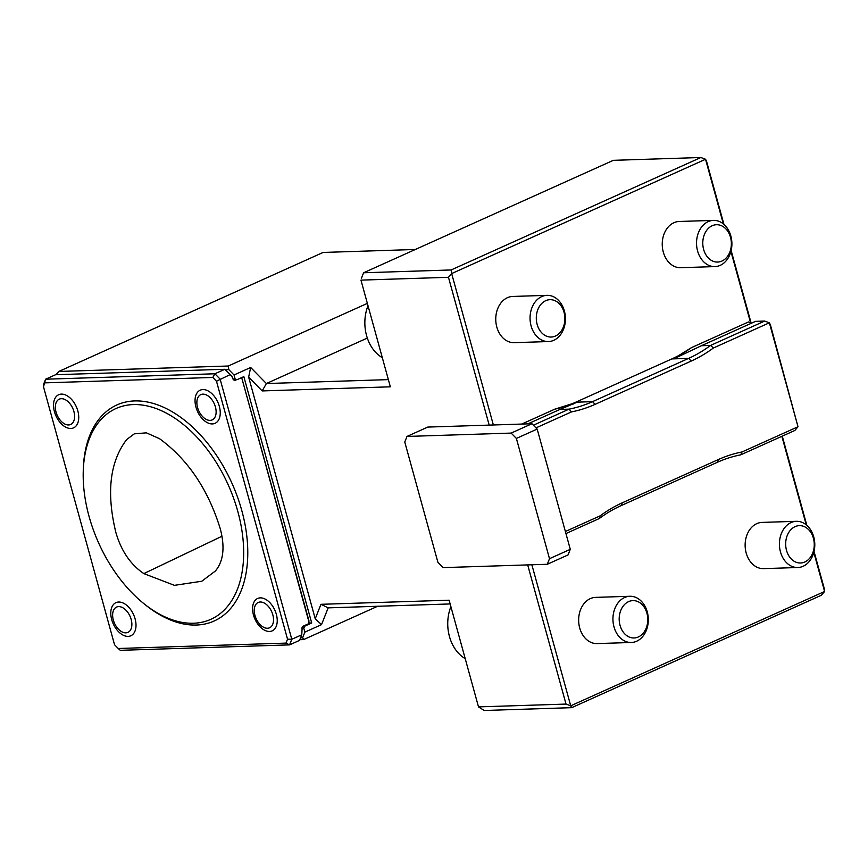 <?xml version="1.0" encoding="UTF-8"?>
<svg xmlns="http://www.w3.org/2000/svg" width="868" height="868" viewBox="0 0 868 868"><rect width="100%" height="100%" fill="white"/><g stroke="black" fill="none" stroke-linecap="round" stroke-linejoin="round"><path stroke-width="1.3" d="M115.856 532.42C121.162 550.811 130.493 564.536 143.849 573.607L174.446 585.347L201.777 581.245L215.427 570.97C223.477 561.195 225.105 547.165 220.309 528.883C208.19 489.541 187.922 459.476 159.506 438.676L146.388 432.839L134.323 433.837L126.63 439.588C109.824 461.798 106.232 492.742 115.856 532.42M533.386 425.211L569.061 409.143A173.546 132.75 88.2 0 0 592.519 401.656L688.628 358.375A173.546 132.75 88.2 0 0 710.566 345.421L713.377 348.014A176.432 134.952 -91.8 0 1 691.243 361.055L595.133 404.336A176.432 134.952 -91.8 0 1 571.491 411.899L536.001 427.881M595.133 404.336L592.519 401.656L575.755 402.199A173.546 132.75 88.2 0 1 554.836 409.154L577.253 402.144L559.925 409.436L569.061 409.143L571.491 411.899M565.383 531.498L600.124 515.863A176.432 134.952 -91.8 0 1 622.258 502.822L718.368 459.541A176.432 134.952 -91.8 0 1 742.01 451.968L740.708 454.854A173.546 132.75 88.2 0 0 717.261 462.34L621.152 505.61A173.546 132.75 88.2 0 0 599.202 518.565L565.947 533.549M600.124 515.863L599.202 518.565M415.327 249.485L323.102 252.447L58.818 371.461L228.262 366.014L367.359 303.377M742.01 451.968L798.007 426.752L794.817 430.485L740.708 454.854M814.043 551.484L824.068 587.875L824.6 591.488L821.41 595.231L571.686 707.67L484.17 710.491L478.507 706.888L566.023 704.078L527.69 564.905M701.442 345.714L755.54 321.355L764.675 321.062L710.566 345.421L701.442 345.714L677.268 357.193M678.158 356.781L673.351 358.875L691.579 347.58A173.546 132.75 88.2 0 1 671.865 358.918L575.755 402.199M574.03 403.674L573.281 404.011M700.845 157.509L613.329 160.33L363.605 272.769L451.121 269.959L700.845 157.509L705.543 159.256L706.509 161.112L723.945 224.411M764.675 321.062L769.374 322.798L770.35 324.654L798.007 426.752L769.374 322.798L713.377 348.014M559.925 409.436L527.896 423.866M56.051 374.705L58.818 371.461M228.262 366.014L228.805 369.627L225.387 369.735M300.578 637.785L302.65 637.72L303.616 639.586L299.818 639.705M377.591 606.276L303.616 639.586M361.392 278.368L363.605 272.769L361.392 278.368M250.678 367.479L266.378 383.537L262.179 390.925L248.649 377.092L250.678 367.479L234.034 374.976L228.805 369.627M367.327 338.075L266.378 383.537L388.354 379.62M782.263 436.137L806.839 525.335M731.149 250.548L751.156 323.167M302.65 637.72L304.863 632.132L321.518 624.635L315.225 618.775L320.954 604.312L328.169 607.86L321.518 624.635M571.686 707.67L570.721 705.814L824.6 591.488L813.815 552.352M806.242 524.825L781.862 436.322M751.373 323.232L748.487 321.952L691.579 347.58M320.954 604.312L449.114 600.2L478.507 706.888M450.145 603.944L328.169 607.86M234.034 374.976L235.174 379.11L233.253 379.164M235.174 379.11L237.181 379.62L233.601 379.739M303.485 626.034L305.048 625.991L303.724 627.998L304.863 632.132M301.977 628.063L303.724 627.998M248.649 377.092L315.225 618.775M305.048 625.991L311.699 622.985L243.843 376.625L237.181 379.62M309.138 623.072L311.699 622.985M489.183 425.103L448.474 277.304L360.958 280.125L390.34 386.813L262.179 390.925M448.474 277.304L451.664 273.572L451.121 269.959M723.348 223.901L705.543 159.256L451.664 273.572L493.36 424.973M531.867 564.775L570.721 705.814L566.023 704.078M750.646 323.004L730.932 251.427M796.368 521.31L762.071 522.406A23.11 17.686 88.2 0 0 745.145 546.081A23.11 17.686 88.2 0 0 763.558 568.616L797.844 567.52A23.11 17.686 88.2 0 0 813.739 536.923A23.11 17.686 88.2 0 0 796.368 521.31A23.11 17.686 88.2 0 0 780.473 551.907A23.11 17.686 88.2 0 0 797.844 567.52M629.886 596.273L595.589 597.379A23.11 17.686 88.2 0 0 578.663 621.043A23.11 17.686 88.2 0 0 597.075 643.579L631.372 642.483A23.11 17.686 88.2 0 0 647.257 611.886A23.11 17.686 88.2 0 0 629.886 596.273A23.11 17.686 88.2 0 0 613.991 626.87A23.11 17.686 88.2 0 0 631.372 642.483M450.893 606.645A37.563 28.731 88.2 0 0 449.45 636.504A37.563 28.731 88.2 0 0 465.205 658.617M367.999 305.72A37.563 28.731 88.2 0 0 366.567 335.58A37.563 28.731 88.2 0 0 382.321 357.692M193.542 623.235A115.574 71.002 65.8 0 1 93.321 529.805A115.574 71.002 65.8 0 1 115.976 408.535A115.574 71.002 65.8 0 1 228.175 484.767A115.574 71.002 65.8 0 1 210.891 619.307A115.574 71.002 65.8 0 1 193.542 623.235M202.884 394.148A13.866 8.517 65.8 0 1 216.034 413.58A13.866 8.517 65.8 0 1 200.573 414.069A13.866 8.517 65.8 0 1 202.884 394.148M260.27 602.001A13.866 8.517 65.8 0 1 273.431 621.434A13.866 8.517 65.8 0 1 257.959 621.933A13.866 8.517 65.8 0 1 260.27 602.001M61.368 398.694A13.866 8.517 65.8 0 1 74.518 418.126A13.866 8.517 65.8 0 1 59.046 418.626A13.866 8.517 65.8 0 1 61.368 398.694M118.634 606.613A13.866 8.517 65.8 0 1 131.784 626.034A13.866 8.517 65.8 0 1 116.323 626.533A13.866 8.517 65.8 0 1 118.634 606.613M202.906 389.569A18.163 11.165 65.8 0 1 220.136 415.012A18.163 11.165 65.8 0 1 199.879 415.663A18.163 11.165 65.8 0 1 202.906 389.569M260.281 597.868A17.751 10.904 65.8 0 1 277.12 622.747A17.751 10.904 65.8 0 1 257.319 623.376A17.751 10.904 65.8 0 1 260.281 597.868M61.389 394.115A18.163 11.165 65.8 0 1 78.619 419.559A18.163 11.165 65.8 0 1 58.362 420.21A18.163 11.165 65.8 0 1 61.389 394.115M118.656 602.034A18.163 11.165 65.8 0 1 135.885 627.477A18.163 11.165 65.8 0 1 115.628 628.128A18.163 11.165 65.8 0 1 118.656 602.034M287.536 639.163L291.789 639.293L301.76 634.801L299.547 640.389L289.565 644.881L285.963 643.112L287.536 639.163L216.49 381.247L212.801 377.461L214.895 373.772L220.125 379.121L291.789 639.293L289.565 644.881L120.294 650.316L118.232 648.494L285.963 643.112M43.498 386.803L43.4 384.795L45.613 379.207L214.895 373.772L224.877 369.28L55.595 374.716L45.613 379.207L43.498 386.803L114.533 644.718L118.232 648.494M212.801 377.461L45.06 382.853M224.877 369.28L231.984 376.376L224.877 369.28M216.49 381.247L230.096 374.618M231.984 376.376L232.657 378.806M233.112 378.795A2.311 1.769 88.2 0 0 234.859 380.358A2.311 1.769 88.2 0 0 235.38 380.227L236.704 379.631M309.214 622.844L241.771 377.971L308.899 620.674L308.954 623.571L303.127 626.197A2.311 1.769 88.2 0 0 302.075 629.137L301.76 634.801M547.285 564.276L549.498 558.688L516.384 438.438L511.154 433.089L406.983 436.441L404.77 442.029L437.895 562.28L443.114 567.618L547.285 564.276L568.073 554.912L570.287 549.325L549.498 558.688M570.287 549.325L537.173 429.074L516.384 438.438M537.173 429.074L531.943 423.736L511.154 433.089M531.943 423.736L427.772 427.078L406.983 436.441M537.151 324.415A18.684 14.289 88.2 0 0 561.531 330.632A18.684 14.289 88.2 0 0 553.1 300.024A18.684 14.289 88.2 0 0 537.151 324.415M531.107 325.945A23.11 17.686 88.2 0 0 548.478 341.558A23.11 17.686 88.2 0 0 564.374 310.961A23.11 17.686 88.2 0 0 546.992 295.348A23.11 17.686 88.2 0 0 531.107 325.945M546.992 295.348L512.706 296.455A23.11 17.686 88.2 0 0 495.769 320.118A23.11 17.686 88.2 0 0 514.192 342.654L548.478 341.558M713.474 220.385L679.177 221.481A23.11 17.686 88.2 0 0 662.251 245.156A23.11 17.686 88.2 0 0 680.664 267.691L714.961 266.595A23.11 17.686 88.2 0 0 730.845 235.998A23.11 17.686 88.2 0 0 713.474 220.385A23.11 17.686 88.2 0 0 697.59 250.971A23.11 17.686 88.2 0 0 714.961 266.595M703.633 249.452A18.684 14.289 88.2 0 0 728.002 255.669A18.684 14.289 88.2 0 0 719.572 225.062A18.684 14.289 88.2 0 0 703.633 249.452M620.034 625.34A18.684 14.289 88.2 0 0 644.414 631.568A18.684 14.289 88.2 0 0 635.984 600.96A18.684 14.289 88.2 0 0 620.034 625.34M786.516 550.377A18.684 14.289 88.2 0 0 810.896 556.594A18.684 14.289 88.2 0 0 802.466 525.986A18.684 14.289 88.2 0 0 786.516 550.377M143.849 573.607L222.024 536.218M671.865 358.918L688.628 358.375L691.243 361.055M718.368 459.541L717.261 462.34M622.258 502.822L621.152 505.61M554.836 409.154L521.744 424.061M83.285 469.469A118.471 72.771 65.8 0 1 156.956 404.629A118.471 72.771 65.8 0 1 245.351 526.214A118.471 72.771 65.8 0 1 196.374 625.036A118.471 72.771 65.8 0 1 143.589 603.39M235.38 380.227L234.317 380.26"/></g></svg>

